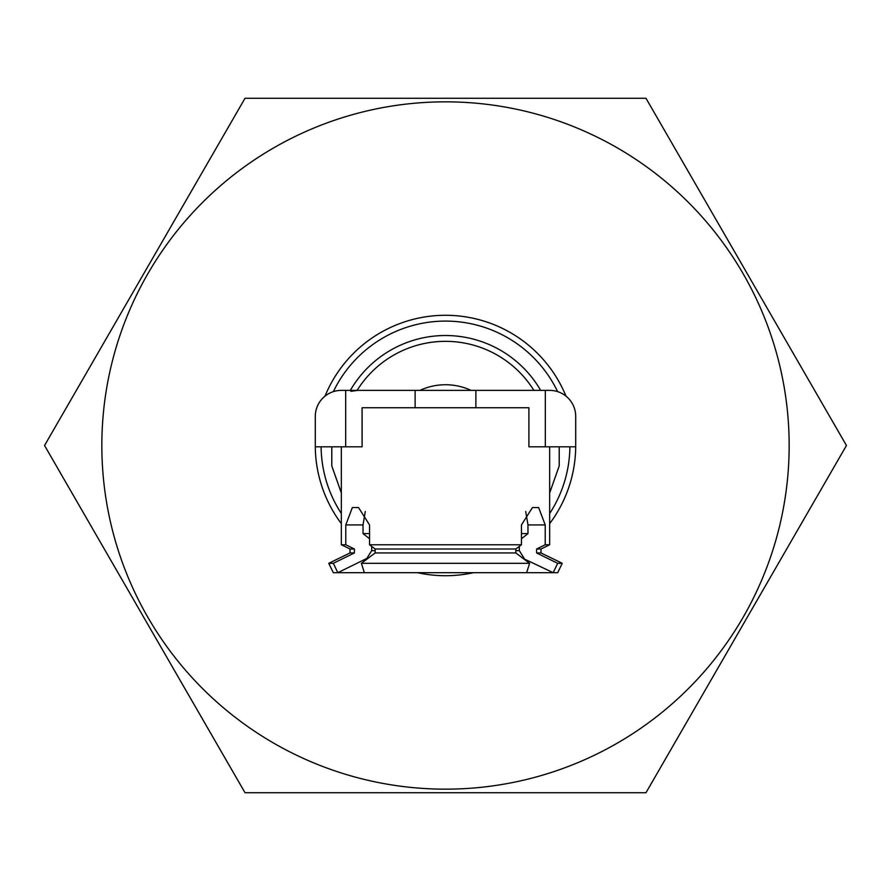 <?xml version="1.0" encoding="UTF-8"?>
<svg xmlns="http://www.w3.org/2000/svg" width="891" height="891" viewBox="0 0 891 891"><rect width="100%" height="100%" fill="white"/><g stroke="black" fill="none" stroke-linecap="round" stroke-linejoin="round"><path stroke-width="1.34" d="M369.542 533.609L363.027 533.609L363.027 524.933L365.288 511.49M354.406 549.001L354.406 552.943L350.007 552.943L350.007 549.001L354.406 549.001L345.786 544.769L341.331 544.769L341.331 446.803M345.786 544.769L345.786 524.933L352.346 507.569L358.55 507.569L369.542 524.933L369.542 544.769L521.458 544.769L521.458 524.933L532.45 507.569L538.654 507.569L545.214 524.933L545.214 544.769L536.594 549.001L540.993 549.001L549.669 544.769L549.669 446.803M545.214 544.769L549.669 544.769M523.14 558.434L553.166 572.679L557.688 572.679L562.254 563.312L557.688 563.312L553.166 572.679L526.648 572.679L529.61 563.312L515.844 552.943L515.844 549.001L521.458 544.769M545.214 524.933L527.973 524.933L527.973 533.609L521.458 533.609M350.007 552.943L328.746 563.312L333.312 563.312L354.406 552.943M345.675 390.381L341.331 390.381A26.039 26.039 0 0 0 315.291 416.42L315.291 446.803L362.091 446.803L362.091 407.744L415.117 407.744L415.117 390.381L345.675 390.381L345.675 446.803M549.669 523.63A130.209 130.209 0 0 0 575.709 446.803L575.709 416.42A26.039 26.039 0 0 0 549.669 390.381L415.117 390.381L415.117 391.182M350.876 391.316L357.826 390.381M575.709 446.803L528.909 446.803L528.909 407.744L475.883 407.744L475.883 391.194M545.325 446.803L545.325 390.381M341.331 492.979L331.786 465.904L331.786 446.803M559.214 446.803L559.214 465.904L549.669 492.979M536.594 549.001L536.594 552.943L557.688 563.312M521.458 538.743L527.973 533.609M519.319 546.383L519.319 550.638L515.844 550.638M524.175 558.434L519.319 550.638M527.973 524.933L525.723 511.49M369.542 544.769L375.156 549.001L515.844 549.001M328.746 563.312L333.312 572.679L364.352 572.679L361.39 563.312L375.156 552.943L375.156 549.001M333.312 563.312L337.834 572.679L366.825 558.434L371.681 550.638L371.681 546.395M369.542 538.721L363.027 533.609M375.156 552.943L515.844 552.943M361.39 563.312L529.61 563.312M364.352 572.679L526.648 572.679M540.993 549.001L540.993 552.943L536.594 552.943M245.025 98.266L44.55 445.5L245.025 792.734L645.975 792.734L846.45 445.5L645.975 98.266L245.025 98.266M562.421 388.186A130.209 130.209 0 0 0 325.015 396.127A130.209 130.209 0 0 1 565.985 396.127M328.579 502.814A130.209 130.209 0 0 1 315.291 446.803A130.209 130.209 0 0 0 341.331 523.63M533.887 390.381A104.169 104.169 0 0 0 357.113 390.381M471.072 390.381A60.766 60.766 0 0 0 419.928 390.381M417.534 572.679A130.209 130.209 0 0 0 473.466 572.679M375.156 550.638L371.681 550.638M366.825 558.434L367.86 558.434M475.883 407.744L415.117 407.744M363.027 524.933L345.786 524.933M789.159 445.5A343.659 343.659 0 0 0 445.5 101.841A343.659 343.659 0 0 0 101.841 445.5A343.659 343.659 0 0 0 445.5 789.159A343.659 343.659 0 0 0 789.159 445.5M557.621 391.617A124.395 124.395 0 0 0 333.379 391.617M321.105 446.803A124.395 124.395 0 0 0 341.331 513.494M540.67 390.381A109.983 109.983 0 0 0 350.33 390.381M549.669 513.494A124.395 124.395 0 0 0 569.895 446.803M350.007 549.001L341.331 544.769M540.993 552.943L562.254 563.312"/></g></svg>
